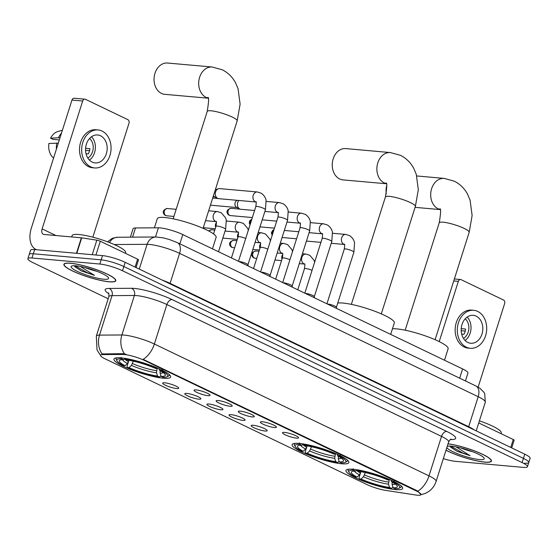 <?xml version="1.0" encoding="UTF-8"?>
<svg xmlns="http://www.w3.org/2000/svg" width="558" height="558" viewBox="0 0 558 558"><rect width="100%" height="100%" fill="white"/><g stroke="black" fill="none" stroke-linecap="round" stroke-linejoin="round"><path stroke-width="0.84" d="M299.332 443.443A29.734 5.266 -162.4 0 0 292.148 444.607A29.734 5.266 -162.4 0 0 309.62 455.363A29.734 5.266 -162.4 0 0 341.649 463.761A29.734 5.266 -162.4 0 0 348.834 462.589A29.734 5.266 -162.4 0 0 331.361 451.834A29.734 5.266 -162.4 0 0 299.332 443.443M353.144 469.278A29.734 5.266 -162.4 0 0 345.96 470.443A29.734 5.266 -162.4 0 0 363.432 481.198A29.734 5.266 -162.4 0 0 395.462 489.596A29.734 5.266 -162.4 0 0 402.646 488.424A29.734 5.266 -162.4 0 0 385.173 477.669A29.734 5.266 -162.4 0 0 353.144 469.278M121.135 357.887A29.734 5.266 -162.4 0 0 113.951 359.052A29.734 5.266 -162.4 0 0 131.423 369.808A29.734 5.266 -162.4 0 0 163.452 378.205A29.734 5.266 -162.4 0 0 170.636 377.034A29.734 5.266 -162.4 0 0 153.164 366.278A29.734 5.266 -162.4 0 0 121.135 357.887M176.705 388.549A8.419 1.493 17.6 0 1 167.24 386.017A8.419 1.493 17.6 0 1 162.79 382.99A8.419 1.493 17.6 0 1 164.729 382.795A8.419 1.493 17.6 0 1 173.385 385.02A8.419 1.493 17.6 0 1 178.741 388.047A8.419 1.493 17.6 0 1 176.705 388.549M198.822 399.165A8.419 1.493 17.6 0 1 189.357 396.633A8.419 1.493 17.6 0 1 184.907 393.606A8.419 1.493 17.6 0 1 186.846 393.411A8.419 1.493 17.6 0 1 195.502 395.636A8.419 1.493 17.6 0 1 200.852 398.663A8.419 1.493 17.6 0 1 198.822 399.165M220.933 409.781A8.419 1.493 17.6 0 1 211.475 407.249A8.419 1.493 17.6 0 1 207.018 404.222A8.419 1.493 17.6 0 1 208.957 404.034A8.419 1.493 17.6 0 1 217.62 406.252A8.419 1.493 17.6 0 1 222.97 409.286A8.419 1.493 17.6 0 1 220.933 409.781M243.051 420.397A8.419 1.493 17.6 0 1 233.586 417.865A8.419 1.493 17.6 0 1 229.136 414.838A8.419 1.493 17.6 0 1 231.075 414.65A8.419 1.493 17.6 0 1 239.731 416.868A8.419 1.493 17.6 0 1 245.088 419.902A8.419 1.493 17.6 0 1 243.051 420.397M265.162 431.02A8.419 1.493 17.6 0 1 255.704 428.488A8.419 1.493 17.6 0 1 251.253 425.461A8.419 1.493 17.6 0 1 253.192 425.266A8.419 1.493 17.6 0 1 261.848 427.491A8.419 1.493 17.6 0 1 267.198 430.518A8.419 1.493 17.6 0 1 265.162 431.02M208.043 395.664A8.419 1.493 17.6 0 1 198.585 393.132A8.419 1.493 17.6 0 1 194.128 390.105A8.419 1.493 17.6 0 1 196.067 389.909A8.419 1.493 17.6 0 1 204.73 392.135A8.419 1.493 17.6 0 1 210.08 395.162A8.419 1.493 17.6 0 1 208.043 395.664M230.161 406.28A8.419 1.493 17.6 0 1 220.703 403.748A8.419 1.493 17.6 0 1 216.246 400.721A8.419 1.493 17.6 0 1 218.185 400.532A8.419 1.493 17.6 0 1 226.841 402.75A8.419 1.493 17.6 0 1 232.198 405.785A8.419 1.493 17.6 0 1 230.161 406.28M252.279 416.896A8.419 1.493 17.6 0 1 242.814 414.364A8.419 1.493 17.6 0 1 238.364 411.344A8.419 1.493 17.6 0 1 240.303 411.148A8.419 1.493 17.6 0 1 248.959 413.366A8.419 1.493 17.6 0 1 254.309 416.401A8.419 1.493 17.6 0 1 252.279 416.896M274.39 427.519A8.419 1.493 17.6 0 1 264.931 424.987A8.419 1.493 17.6 0 1 260.474 421.96A8.419 1.493 17.6 0 1 262.413 421.764A8.419 1.493 17.6 0 1 271.076 423.989A8.419 1.493 17.6 0 1 276.426 427.016A8.419 1.493 17.6 0 1 274.39 427.519M296.507 438.135A8.419 1.493 17.6 0 1 287.042 435.603A8.419 1.493 17.6 0 1 282.592 432.576A8.419 1.493 17.6 0 1 284.531 432.387A8.419 1.493 17.6 0 1 293.187 434.605A8.419 1.493 17.6 0 1 298.544 437.632A8.419 1.493 17.6 0 1 296.507 438.135M130.412 237.157L133.09 228.696A16.831 2.978 17.6 0 1 135.482 227.957L158.416 227.804A16.831 2.978 17.6 0 1 160.097 227.88A16.831 2.978 17.6 0 1 182.787 234.583L462.61 368.929A16.831 2.978 17.6 0 1 467.939 373.065L465.442 380.94M122.781 354.449A15.15 2.685 17.6 0 1 124.294 354.518A15.15 2.685 17.6 0 1 144.71 360.552L416.163 490.88A15.15 2.685 17.6 0 1 420.962 494.597A15.15 2.685 17.6 0 1 415.459 494.967L385.536 490.37A15.15 2.685 17.6 0 1 366.955 484.567L105.357 358.968A15.15 2.685 17.6 0 1 100.559 355.251A15.15 2.685 17.6 0 1 102.714 354.581L122.781 354.449L123.025 353.681L125.975 354.274M70.482 263.216A27.209 4.82 -162.4 0 0 63.905 264.283A27.209 4.82 -162.4 0 0 79.899 274.131A27.209 4.82 -162.4 0 0 109.208 281.811A27.209 4.82 -162.4 0 0 115.778 280.737A27.209 4.82 -162.4 0 0 99.791 270.895A27.209 4.82 -162.4 0 0 70.482 263.216M445.995 450.229A27.209 4.82 -162.4 0 0 484.846 462.157A27.209 4.82 -162.4 0 0 491.424 461.089A27.209 4.82 -162.4 0 0 476.671 451.736A27.209 4.82 -162.4 0 0 448.039 443.777M100.538 355.376L97.022 349.915L96.325 336.104A22.439 3.976 17.6 0 1 99.505 335.121L121.874 334.967A22.439 3.976 17.6 0 1 124.113 335.072A22.439 3.976 17.6 0 1 154.364 344.007A19.635 12.06 115.6 0 1 143.141 359.352L416.331 490.356L417.789 491.207L420.969 494.562M443.324 458.648A16.831 2.978 -162.4 0 0 455.509 461.34L523.362 467.388A16.831 2.978 -162.4 0 0 527.429 466.725L528.768 462.512A16.831 2.978 -162.4 0 0 523.432 458.383L123.841 266.529A16.831 2.978 -162.4 0 0 101.151 259.826L33.306 253.778A16.831 2.978 -162.4 0 0 29.232 254.441A16.831 2.978 -162.4 0 1 33.306 253.778L101.151 259.826A16.831 2.978 -162.4 0 1 123.841 266.529L523.432 458.383A16.831 2.978 -162.4 0 1 528.768 462.512A16.831 2.978 -162.4 0 1 524.694 463.175M417.789 491.207A19.635 12.06 -64.4 0 0 429.004 475.869L154.364 344.007L166.884 304.535A22.439 3.976 -162.4 0 0 136.633 295.594A22.439 3.976 -162.4 0 0 134.394 295.489L112.032 295.642L99.505 335.121A19.635 16.97 89.6 0 0 102.044 353.946L123.025 353.681M527.429 466.725A16.831 2.978 -162.4 0 0 522.1 462.589L122.509 270.742A16.831 2.978 -162.4 0 0 99.819 264.039L31.966 257.991A16.831 2.978 -162.4 0 0 27.9 258.647A16.831 2.978 -162.4 0 0 33.229 262.783L108.168 298.76M528.768 462.512L530.1 458.306A16.831 2.978 -162.4 0 0 524.771 454.17L125.18 262.323A16.831 2.978 -162.4 0 0 102.491 255.613L34.638 249.566A16.831 2.978 -162.4 0 0 30.571 250.228L27.9 258.647M109.005 281.713A26.93 4.771 -162.4 0 0 115.513 280.653A26.93 4.771 -162.4 0 0 99.687 270.916A26.93 4.771 -162.4 0 0 70.685 263.313A26.93 4.771 -162.4 0 0 64.177 264.366A26.93 4.771 -162.4 0 0 79.996 274.111A26.93 4.771 -162.4 0 0 109.005 281.713M125.369 253.29L125.599 252.572A28.053 4.966 -162.4 0 0 109.117 242.423A28.053 4.966 -162.4 0 0 78.901 234.506A28.053 4.966 -162.4 0 0 72.122 235.609L71.696 236.948M84.893 267.484A14.027 2.483 -162.4 0 0 96.339 271.153L91.526 269.402M74.235 265.713L74.981 266.815L81.37 270.93L94.442 275.338L80.338 266.459M96.339 271.153L97.141 271.39M75.874 265.803A19.635 3.481 -162.4 0 0 71.619 266.075A19.635 3.481 -162.4 0 0 81.133 273.071A19.635 3.481 -162.4 0 0 103.816 279.223A19.635 3.481 -162.4 0 0 108.447 277.758A19.635 3.481 -162.4 0 0 95.432 270.749A19.635 3.481 -162.4 0 0 75.874 265.803M94.442 275.338L87.02 272.569L75.023 265.741M81.37 270.93L74.821 266.64M135.106 267.087L137.617 259.17L100.287 241.251L95.92 255.027M36.689 249.754A22.439 13.783 115.6 0 1 35.977 249.447A22.439 13.783 115.6 0 1 31.401 227.943L71.975 100.049A2.804 2.155 -84.9 0 1 74.221 98.215L84.935 99.171A2.804 2.155 95.1 0 0 82.689 101.005L42.115 228.899A5.608 3.446 -64.4 0 0 43.259 234.276A5.608 3.446 -64.4 0 0 44.019 234.479L81.356 237.806A2.804 0.495 17.6 0 1 81.698 237.847L96.848 240.177A2.804 0.495 17.6 0 1 100.287 241.251M92.844 237.178L128.996 123.234A2.804 2.155 95.1 0 0 127.831 119.649L85.513 99.331A2.804 2.155 95.1 0 0 84.935 99.171M137.617 259.17A2.804 0.495 17.6 0 1 138.503 259.861L136.061 267.547M100.538 135.782A14.027 10.79 95.1 0 0 97.608 134.973A14.027 10.79 95.1 0 0 85.897 146.043A14.027 10.79 95.1 0 0 92.189 162.099A14.027 10.79 95.1 0 0 95.118 162.915A14.027 10.79 95.1 0 0 106.829 151.846A14.027 10.79 95.1 0 0 100.538 135.782M62.391 130.244L58.039 131.472A14.585 11.223 95.1 0 0 50.583 138.175L53.038 139.354L59.329 139.912M98.055 129.944L95.913 129.749A19.077 14.675 95.1 0 0 79.982 144.801A19.077 14.675 95.1 0 0 88.541 166.647A19.077 14.675 95.1 0 0 92.523 167.749L94.672 167.944A19.077 14.675 95.1 0 0 110.596 152.892A19.077 14.675 95.1 0 0 102.037 131.046A19.077 14.675 95.1 0 0 98.055 129.944A19.077 14.675 95.1 0 0 82.131 144.996A19.077 14.675 95.1 0 0 90.682 166.835A19.077 14.675 95.1 0 0 94.672 167.944M53.568 158.074A14.585 11.223 95.1 0 1 48.916 143.441L58.297 143.162M56.79 143.029A18.512 14.243 95.1 0 0 56.421 149.07M85.562 150.367L89.552 150.723M61.52 133.013A18.512 14.243 95.1 0 0 58.464 137.77L50.583 138.175M59.964 137.903L58.464 137.77M87.829 158.06A11.223 8.628 95.1 0 0 93.172 148.658A11.223 8.628 95.1 0 0 89.58 138.461M86.037 153.75L88.262 153.952A11.223 8.628 -84.9 0 0 89.929 148.686L85.59 148.302M89.426 160.097A14.027 10.79 95.1 0 0 91.512 136.738M446.016 450.16A26.93 4.771 -162.4 0 0 484.644 462.059A26.93 4.771 -162.4 0 0 491.152 461.006A26.93 4.771 -162.4 0 0 476.434 451.701A26.93 4.771 -162.4 0 0 448.018 443.847M501.007 433.643L501.237 432.924A28.053 4.966 -162.4 0 0 479.406 420.83M460.538 447.837A14.027 2.483 -162.4 0 0 471.977 451.506L467.165 449.748M449.881 446.065L450.62 447.16L457.009 451.283L470.08 455.684L455.977 446.812M471.977 451.506L472.779 451.743M446.846 447.544A19.635 3.481 -162.4 0 0 459.75 454.575A19.635 3.481 -162.4 0 0 479.455 459.569A19.635 3.481 -162.4 0 0 484.086 458.104A19.635 3.481 -162.4 0 0 471.071 451.094A19.635 3.481 -162.4 0 0 451.513 446.156A19.635 3.481 -162.4 0 0 447.265 446.428A19.635 3.481 -162.4 0 0 447.188 446.463M470.08 455.684L462.659 452.922L450.662 446.093M457.009 451.283L450.459 446.986M208.05 98.089A15.708 12.081 -84.9 0 1 206.111 97.399A15.708 12.081 -84.9 0 1 199.066 79.41A15.708 12.081 -84.9 0 1 212.186 67.016L167.546 63.033A15.708 12.081 95.1 0 0 154.427 75.428A15.708 12.081 95.1 0 0 161.478 93.416A15.708 12.081 95.1 0 0 164.756 94.33L208.085 98.187M160.816 375.429L160.537 376.294L159.4 376.957A26.707 4.729 -162.4 0 1 127.384 367.499L129.037 367.645A24.127 4.269 -162.4 0 0 157.558 376.071L156.491 372.807L157.147 368.587M133.313 361.172L131.423 365.399L129.037 367.645M125.048 365.727L123.395 365.581A26.707 4.729 -162.4 0 1 116.992 360.914A26.707 4.729 -162.4 0 1 121.609 358.815L123.457 359.701A24.127 4.269 -162.4 0 0 119.907 360.133A24.127 4.269 -162.4 0 0 125.048 365.727L127.433 363.488L128.982 360.315M212.479 248.84L216.113 237.373A30.857 5.461 -162.4 0 0 197.985 226.213A30.857 5.461 -162.4 0 0 164.749 217.501A30.857 5.461 -162.4 0 0 157.293 218.715L154.399 227.831M160.153 370.693L160.062 373.128L161.129 376.392L162.971 377.278A26.707 4.729 -162.4 0 0 167.072 376.796L168.446 376.113A27.83 4.924 -162.4 0 0 169.151 375.408A27.83 4.924 -162.4 0 0 168.893 374.272M127.384 367.499L127.001 366.383L128.284 362.323M116.964 357.797A27.83 4.924 -162.4 0 0 116.099 358.578A27.83 4.924 -162.4 0 0 116.266 359.561L116.992 360.914M167.072 376.796A26.707 4.729 -162.4 0 0 161.192 370.512L162.245 369.522M121.609 358.815L121.142 357.378M161.129 376.392A24.127 4.269 -162.4 0 0 165.147 374.488A24.127 4.269 -162.4 0 0 159.539 370.366L161.192 370.512M157.558 376.071L159.4 376.957M159.539 370.366L158.96 368.685M125.062 358.759L123.457 359.701M124.929 358.362L125.18 359.129A26.707 4.729 -162.4 0 1 157.203 368.594L157.691 368.127M157.203 368.594L155.549 368.447A24.127 4.269 -162.4 0 0 127.029 360.022L125.18 359.129M386.248 183.645A15.708 12.081 -84.9 0 1 384.316 182.954A15.708 12.081 -84.9 0 1 377.264 164.966A15.708 12.081 -84.9 0 1 390.384 152.571L345.744 148.588A15.708 12.081 95.1 0 0 332.631 160.983A15.708 12.081 95.1 0 0 339.676 178.972A15.708 12.081 95.1 0 0 342.954 179.885L386.289 183.749M339.013 460.985L338.741 461.85L337.604 462.512A26.707 4.729 -162.4 0 1 305.582 453.054L307.235 453.201A24.127 4.269 -162.4 0 0 335.756 461.626L334.688 458.362L335.344 454.142M311.51 446.728L309.627 450.962L307.235 453.201M303.245 451.283L301.592 451.136A26.707 4.729 -162.4 0 1 295.196 446.47A26.707 4.729 -162.4 0 1 299.806 444.37L301.655 445.256A24.127 4.269 -162.4 0 0 298.105 445.696A24.127 4.269 -162.4 0 0 303.245 451.283L305.631 449.044L307.179 445.87M390.677 334.395L394.318 322.929A30.857 5.461 -162.4 0 0 376.183 311.769A30.857 5.461 -162.4 0 0 342.947 303.057A30.857 5.461 -162.4 0 0 337.75 303.064M338.35 456.249L338.26 458.683L339.327 461.947L341.175 462.833A26.707 4.729 -162.4 0 0 345.276 462.352L346.651 461.668A27.83 4.924 -162.4 0 0 347.348 460.964A27.83 4.924 -162.4 0 0 347.097 459.827M305.582 453.054L305.198 451.938L306.488 447.879M295.168 443.352A27.83 4.924 -162.4 0 0 294.303 444.133A27.83 4.924 -162.4 0 0 294.464 445.117L295.196 446.47M345.276 462.352A26.707 4.729 -162.4 0 0 339.39 456.067L340.443 455.077M299.806 444.37L299.339 442.933M339.327 461.947A24.127 4.269 -162.4 0 0 343.344 460.043A24.127 4.269 -162.4 0 0 337.736 455.921L339.39 456.067M335.756 461.626L337.604 462.512M337.736 455.921L337.158 454.24M303.259 444.314L301.655 445.256M303.134 443.917L303.378 444.684A26.707 4.729 -162.4 0 1 335.4 454.149L335.895 453.682M335.4 454.149L333.747 454.003A24.127 4.269 -162.4 0 0 305.226 445.577L303.378 444.684M392.825 486.82L392.553 487.685L391.416 488.348A26.707 4.729 -162.4 0 1 359.394 478.89L361.047 479.036A24.127 4.269 -162.4 0 0 389.568 487.462L388.501 484.198L389.156 479.978M365.323 472.563L363.439 476.797L361.047 479.036M357.057 477.118L355.404 476.971A26.707 4.729 -162.4 0 1 349.008 472.305A26.707 4.729 -162.4 0 1 353.619 470.206L355.467 471.091A24.127 4.269 -162.4 0 0 351.917 471.531A24.127 4.269 -162.4 0 0 357.057 477.118L359.443 474.879L360.991 471.705M444.489 360.231L448.123 348.764A30.857 5.461 -162.4 0 0 429.995 337.604A30.857 5.461 -162.4 0 0 396.759 328.892A30.857 5.461 -162.4 0 0 392.455 328.801M392.162 482.084L392.072 484.518L393.139 487.783L394.987 488.668A26.707 4.729 -162.4 0 0 399.082 488.187L400.463 487.504A27.83 4.924 -162.4 0 0 401.16 486.799A27.83 4.924 -162.4 0 0 400.909 485.662M359.394 478.89L359.01 477.774L360.294 473.714M348.973 469.187A27.83 4.924 -162.4 0 0 348.115 469.969A27.83 4.924 -162.4 0 0 348.276 470.952L349.008 472.305M399.082 488.187A26.707 4.729 -162.4 0 0 393.202 481.903L394.255 480.912M353.619 470.206L353.151 468.769M393.139 487.783A24.127 4.269 -162.4 0 0 397.156 485.879A24.127 4.269 -162.4 0 0 391.549 481.756L393.202 481.903M389.568 487.462L391.416 488.348M391.549 481.756L390.97 480.075M357.071 470.15L355.467 471.091M356.939 469.752L357.19 470.52A26.707 4.729 -162.4 0 1 389.212 479.985L389.707 479.524M389.212 479.985L387.559 479.838A24.127 4.269 -162.4 0 0 359.038 471.412L357.19 470.52M386.729 185.57A15.708 12.081 95.1 0 0 386.269 193.786M238.984 261.562A5.05 0.893 17.6 0 1 239.535 261.59A5.05 0.893 17.6 0 1 244.774 262.937A5.05 0.893 17.6 0 1 247.947 264.757A5.05 0.893 17.6 0 1 247.94 264.841M256.052 201.996L218.736 198.669A5.05 3.885 -84.9 0 1 217.683 198.376A5.05 3.885 -84.9 0 1 217.592 198.327A5.05 3.885 -84.9 0 1 215.59 191.91A5.05 3.885 -84.9 0 1 218.45 188.737A5.05 3.885 -84.9 0 1 219.636 188.611L257.273 191.966L261.179 193.201C265.469 196.137 265.964 199.813 266.082 200.357L265.441 209.682A5.05 0.893 17.6 0 0 264.06 208.553A5.05 0.893 17.6 0 0 257.036 206.432A5.05 0.893 17.6 0 0 255.815 206.627C256.317 202.861 256.366 201.257 255.962 201.815L256.101 201.926M214.53 196.744A3.648 2.804 -84.9 0 1 214.46 196.709A3.648 2.804 -84.9 0 1 213.428 195.746M261.102 272.185A5.05 0.893 17.6 0 1 261.653 272.206A5.05 0.893 17.6 0 1 266.891 273.553A5.05 0.893 17.6 0 1 270.065 275.373A5.05 0.893 17.6 0 1 270.058 275.457M254.581 210.506L240.854 209.285A5.05 3.885 -84.9 0 1 239.794 208.992A5.05 3.885 -84.9 0 1 239.71 208.95A5.05 3.885 -84.9 0 1 237.708 202.533A5.05 3.885 -84.9 0 1 238.873 200.461M236.641 207.36A3.648 2.804 -84.9 0 1 236.578 207.325A3.648 2.804 -84.9 0 1 235.134 202.694A3.648 2.804 -84.9 0 1 237.199 200.399L237.415 200.329M283.213 282.801A5.05 0.893 17.6 0 1 283.764 282.822A5.05 0.893 17.6 0 1 289.002 284.168A5.05 0.893 17.6 0 1 292.176 285.996A5.05 0.893 17.6 0 1 292.176 286.073M276.698 221.128L262.964 219.901A5.05 3.885 -84.9 0 1 262.246 219.747L262.274 219.754M305.331 293.417A5.05 0.893 17.6 0 1 305.882 293.445A5.05 0.893 17.6 0 1 311.12 294.791A5.05 0.893 17.6 0 1 314.293 296.612A5.05 0.893 17.6 0 1 314.287 296.696M298.816 231.744L285.082 230.524A5.05 3.885 -84.9 0 1 284.364 230.363M327.448 304.04A5.05 0.893 17.6 0 1 327.999 304.061A5.05 0.893 17.6 0 1 333.231 305.407A5.05 0.893 17.6 0 1 336.411 307.228A5.05 0.893 17.6 0 1 336.404 307.312M320.927 242.36L307.2 241.14A5.05 3.885 -84.9 0 1 306.475 240.986M215.695 227.19A3.648 2.804 -84.9 0 1 215.597 224.121A3.648 2.804 -84.9 0 1 216.462 222.6M237.806 237.806A3.648 2.804 -84.9 0 1 237.708 234.737A3.648 2.804 -84.9 0 1 238.58 233.216M259.923 248.429A3.648 2.804 -84.9 0 1 259.826 245.353A3.648 2.804 -84.9 0 1 260.691 243.832M282.041 259.045A3.648 2.804 -84.9 0 1 281.943 255.976A3.648 2.804 -84.9 0 1 282.808 254.455M510.744 447.432L513.255 439.523L478.729 422.95M478.129 387.126L504.634 303.587A2.804 2.155 95.1 0 0 503.469 299.995L461.159 279.684A2.804 2.155 95.1 0 0 460.573 279.516A2.804 2.155 95.1 0 0 458.327 281.351L439.216 341.608M513.255 439.523A2.804 0.495 17.6 0 1 514.141 440.213L511.707 447.893M476.176 316.135A14.027 10.79 95.1 0 0 473.247 315.319A14.027 10.79 95.1 0 0 461.536 326.388A14.027 10.79 95.1 0 0 467.827 342.452A14.027 10.79 95.1 0 0 470.757 343.261A14.027 10.79 95.1 0 0 482.468 332.198A14.027 10.79 95.1 0 0 476.176 316.135M473.693 310.29L471.552 310.102A19.077 14.675 95.1 0 0 455.628 325.154A19.077 14.675 95.1 0 0 464.179 346.999A19.077 14.675 95.1 0 0 468.169 348.101L470.31 348.29A19.077 14.675 95.1 0 0 486.234 333.238A19.077 14.675 95.1 0 0 477.676 311.399A19.077 14.675 95.1 0 0 473.693 310.29A19.077 14.675 95.1 0 0 457.769 325.342A19.077 14.675 95.1 0 0 466.328 347.188A19.077 14.675 95.1 0 0 470.31 348.29M461.201 330.713L465.191 331.068M463.475 338.413A11.223 8.628 95.1 0 0 468.811 329.011A11.223 8.628 95.1 0 0 465.219 318.806M461.682 334.103L463.9 334.298A11.223 8.628 -84.9 0 0 465.567 329.039L461.229 328.648M465.065 340.45A14.027 10.79 95.1 0 0 467.151 317.084M155.508 236.983L158.416 227.804M102.714 354.581L102.951 353.821M416.163 490.88L416.331 490.356M144.71 360.552L144.878 360.036M179.857 243.825L182.787 234.583M132.567 237.143L135.482 227.957M459.673 378.171L462.61 368.929M446.77 431.453A5.608 3.446 -64.4 0 0 441.531 436.398L166.884 304.535A5.608 3.446 -64.4 0 1 172.122 299.59L446.77 431.453A28.053 4.966 17.6 0 1 450.355 439.544M448.632 441.908A22.439 3.976 -162.4 0 0 441.531 436.398L429.004 475.869A22.439 3.976 17.6 0 1 436.112 481.38L448.632 441.908C449.95 439.788 450.794 438.86 451.164 439.139M124.476 353.884A19.635 16.97 89.6 0 1 121.874 334.967L134.394 295.489A5.608 4.848 -90.4 0 0 131.514 288.284A28.053 4.966 17.6 0 1 172.122 299.59M108.803 293.71A28.053 4.966 17.6 0 1 109.145 288.437L131.514 288.284M522.1 462.589L524.771 454.17M122.509 270.742L125.18 262.323M99.819 264.039L102.491 255.613M31.966 257.991L34.638 249.566M109.145 288.437A5.608 4.848 -90.4 0 1 112.032 295.642A22.439 3.976 -162.4 0 0 108.845 296.633C108.998 294.136 108.838 292.894 108.371 292.908M169.967 283.82A2.804 1.723 115.6 0 1 170.085 283.359L468.678 426.724L478.199 396.717A11.223 6.891 -64.4 0 0 475.911 385.969L479.887 388.228L483.939 392.309L484.714 393.704L485.3 402.234A22.439 3.976 -162.4 0 0 478.199 396.717L179.599 253.36A22.439 3.976 -162.4 0 0 149.349 244.418A22.439 3.976 -162.4 0 0 147.11 244.313L139.256 269.082M162.036 280.011A22.439 3.976 17.6 0 1 170.085 283.359L179.599 253.36A11.223 6.891 -64.4 0 0 177.311 242.611L475.911 385.969M107.513 241.816L112.395 238.217L117.717 237.248L156.135 236.983A11.223 9.695 89.6 0 0 147.11 244.313L114.237 244.544M468.56 427.184A2.804 1.723 115.6 0 1 468.678 426.724A22.439 3.976 17.6 0 1 474.077 429.827M117.717 237.248A11.223 9.695 89.6 0 0 109.521 242.584M55.953 235.546L42.115 228.899M76.446 253.297L81.356 237.806M82.689 101.005L71.975 100.049M81.698 237.847L76.788 253.325M92.237 254.699L96.848 240.177M207.75 97.483C209.02 96.771 208.845 101.41 207.227 111.398A15.708 2.783 17.6 0 1 211.022 110.784A15.708 2.783 17.6 0 1 232.198 117.041A15.708 2.783 17.6 0 1 237.171 120.898L203.098 228.313M132.546 363.586A20.758 3.676 -162.4 0 0 156.491 370.665M124.601 359.031A20.758 3.676 -162.4 0 0 128.549 361.675M160.062 373.128A21.581 3.822 -162.4 0 0 163.264 372.618M131.423 365.399A21.581 3.822 -162.4 0 0 156.491 372.807M122.516 359.694A21.581 3.822 -162.4 0 0 127.433 363.488M160.062 370.979A20.758 3.676 -162.4 0 0 160.676 370.979M385.955 183.038C387.217 182.326 387.043 186.965 385.425 196.953A15.708 2.783 17.6 0 1 389.219 196.339A15.708 2.783 17.6 0 1 410.395 202.596A15.708 2.783 17.6 0 1 415.368 206.453L381.295 313.868M310.743 449.141A20.758 3.676 -162.4 0 0 334.688 456.221M302.799 444.587A20.758 3.676 -162.4 0 0 306.754 447.23M338.26 458.683A21.581 3.822 -162.4 0 0 341.468 458.174M309.627 450.962A21.581 3.822 -162.4 0 0 334.688 458.362M300.713 445.249A21.581 3.822 -162.4 0 0 305.631 449.044M338.26 456.542A20.758 3.676 -162.4 0 0 338.88 456.542M439.76 208.873C441.029 208.162 440.855 212.8 439.237 222.788A15.708 2.783 17.6 0 1 443.031 222.175A15.708 2.783 17.6 0 1 464.207 228.431A15.708 2.783 17.6 0 1 469.18 232.288L435.107 339.703M440.06 209.48A15.708 12.081 -84.9 0 1 438.128 208.79A15.708 12.081 -84.9 0 1 431.076 190.801A15.708 12.081 -84.9 0 1 444.196 178.407L416.756 175.958M364.555 474.977A20.758 3.676 -162.4 0 0 388.501 482.056M356.611 470.422A20.758 3.676 -162.4 0 0 360.566 473.065M392.072 484.518A21.581 3.822 -162.4 0 0 395.273 484.009M363.439 476.797A21.581 3.822 -162.4 0 0 388.501 484.198M354.525 471.085A21.581 3.822 -162.4 0 0 359.443 474.879M392.072 482.377A20.758 3.676 -162.4 0 0 392.692 482.377M256.045 201.975A5.05 3.885 -84.9 0 1 255.32 201.731A5.05 3.885 -84.9 0 1 255.097 201.612A5.05 3.885 -84.9 0 1 253.088 195.795A5.05 3.885 -84.9 0 1 257.273 191.966M260.579 271.934L277.926 217.243A5.05 0.893 17.6 0 1 279.146 217.048A5.05 0.893 17.6 0 1 286.177 219.168A5.05 0.893 17.6 0 1 287.551 220.298L270.072 275.422M264.883 211.426L278.17 212.612A5.05 3.885 -84.9 0 1 277.438 212.347A5.05 3.885 -84.9 0 1 277.214 212.228A5.05 3.885 -84.9 0 1 275.206 206.411A5.05 3.885 -84.9 0 1 279.384 202.582L283.297 203.816C287.586 206.76 288.081 210.436 288.193 210.973L287.551 220.298M229.687 215.388A3.648 2.804 -84.9 0 1 228.055 211.21A3.648 2.804 -84.9 0 1 231.096 208.329C224.051 210.254 227.95 214.83 229.199 215.255A3.648 2.239 -64.4 0 0 229.687 215.388A3.648 2.804 -84.9 0 0 230.454 215.597L252.349 217.55M282.697 282.55L300.044 227.866A5.05 0.893 17.6 0 1 301.264 227.664A5.05 0.893 17.6 0 1 308.288 229.784A5.05 0.893 17.6 0 1 309.669 230.914L292.183 286.038M300.274 223.207A5.05 3.885 -84.9 0 1 299.548 222.963A5.05 3.885 -84.9 0 1 299.332 222.844A5.05 3.885 -84.9 0 1 297.316 217.027A5.05 3.885 -84.9 0 1 301.501 213.198L305.407 214.432C309.704 217.376 310.192 221.052 310.311 221.596L309.669 230.914M250.277 224.086A3.648 2.804 -84.9 0 1 251.791 219.301M304.814 293.173L322.161 238.482A5.05 0.893 17.6 0 1 323.382 238.287A5.05 0.893 17.6 0 1 330.406 240.4A5.05 0.893 17.6 0 1 331.787 241.537L314.3 296.654M309.118 232.665L322.398 233.844A5.05 3.885 -84.9 0 1 321.666 233.586A5.05 3.885 -84.9 0 1 321.443 233.467A5.05 3.885 -84.9 0 1 319.434 227.643A5.05 3.885 -84.9 0 1 323.619 223.814L327.525 225.048C331.815 227.992 332.31 231.668 332.429 232.212L331.787 241.537M272.395 234.702A3.648 2.804 -84.9 0 1 273.908 229.917M326.925 303.789L344.272 249.098A5.05 0.893 17.6 0 1 345.493 248.903A5.05 0.893 17.6 0 1 352.523 251.023A5.05 0.893 17.6 0 1 353.898 252.153L336.418 307.27M344.509 244.446A5.05 3.885 -84.9 0 1 343.784 244.202A5.05 3.885 -84.9 0 1 343.561 244.083A5.05 3.885 -84.9 0 1 341.552 238.266A5.05 3.885 -84.9 0 1 345.73 234.437L349.643 235.671C353.932 238.608 354.428 242.284 354.539 242.828L353.898 252.153M165.921 215.576A3.648 2.804 -84.9 0 1 164.282 211.405A3.648 2.804 -84.9 0 1 167.33 208.525C160.286 210.443 164.185 215.025 165.426 215.444A3.648 2.239 -64.4 0 0 165.921 215.576A3.648 2.804 -84.9 0 0 166.682 215.793L173.908 216.434M216.274 221.547L216.134 221.435C216.546 220.954 216.497 222.558 215.988 226.248A5.05 0.893 17.6 0 1 217.208 226.053A5.05 0.893 17.6 0 1 224.239 228.166A5.05 0.893 17.6 0 1 225.613 229.303L226.276 220.068L225.613 217.871L221.359 212.821L217.446 211.587L208.65 210.798M216.225 221.596A5.05 3.885 -84.9 0 1 215.5 221.352A5.05 3.885 -84.9 0 1 215.276 221.233A5.05 3.885 -84.9 0 1 213.268 215.416A5.05 3.885 -84.9 0 1 217.446 211.587M238.392 232.163L238.252 232.058C238.664 231.57 238.615 233.174 238.106 236.864A5.05 0.893 17.6 0 1 239.326 236.669A5.05 0.893 17.6 0 1 245.708 238.482M238.336 232.212A5.05 3.885 -84.9 0 1 237.61 231.968A5.05 3.885 -84.9 0 1 237.387 231.849A5.05 3.885 -84.9 0 1 235.378 226.032A5.05 3.885 -84.9 0 1 239.563 222.203L243.469 223.437L247.724 228.487L248.303 230.301M209.083 231.179A3.648 2.804 -84.9 0 1 211.559 229.763L208.566 230.907M260.509 242.779L260.363 242.674C260.781 242.193 260.732 243.797 260.223 247.487A5.05 0.893 17.6 0 1 261.444 247.285A5.05 0.893 17.6 0 1 267.826 249.105M255.069 242.367L260.46 242.849A5.05 3.885 -84.9 0 1 259.728 242.584A5.05 3.885 -84.9 0 1 259.505 242.465A5.05 3.885 -84.9 0 1 257.496 236.648A5.05 3.885 -84.9 0 1 261.681 232.819L265.587 234.053L269.842 239.11L270.421 240.916M232.268 247.431A3.648 2.804 -84.9 0 1 230.628 243.253A3.648 2.804 -84.9 0 1 233.676 240.379C226.632 242.298 230.531 246.88 231.772 247.299A3.648 2.239 -64.4 0 0 232.268 247.431A3.648 2.804 -84.9 0 0 233.028 247.64L234.639 247.787M282.62 253.402L282.481 253.29C282.892 252.809 282.843 254.413 282.334 258.103A5.05 0.893 17.6 0 1 283.555 257.901A5.05 0.893 17.6 0 1 289.937 259.721M282.571 253.451A5.05 3.885 -84.9 0 1 281.846 253.206A5.05 3.885 -84.9 0 1 281.623 253.088A5.05 3.885 -84.9 0 1 279.614 247.264A5.05 3.885 -84.9 0 1 283.792 243.434L287.705 244.669L291.96 249.726L292.531 251.539M254.378 258.047A3.648 2.804 -84.9 0 1 252.746 253.876A3.648 2.804 -84.9 0 1 255.787 250.995C248.742 252.914 252.641 257.496 253.89 257.915A3.648 2.239 -64.4 0 0 254.378 258.047A3.648 2.804 -84.9 0 0 255.145 258.263L256.757 258.403M304.738 264.018L304.598 263.906C305.01 263.425 304.961 265.029 304.452 268.719A5.05 0.893 17.6 0 1 305.672 268.524A5.05 0.893 17.6 0 1 312.055 270.337M304.682 264.067A5.05 3.885 -84.9 0 1 303.957 263.822A5.05 3.885 -84.9 0 1 303.733 263.704A5.05 3.885 -84.9 0 1 301.725 257.887A5.05 3.885 -84.9 0 1 305.91 254.057L309.816 255.292L314.07 260.342L314.649 262.155M458.327 281.351L453.745 280.946M420.376 494.932L425.831 493.216L428.962 491.34C432.394 488.78 434.78 485.46 436.112 481.38M96.325 336.104L108.845 296.633M156.135 236.983L163.299 237.875L169.29 239.494L177.311 242.611M485.3 402.234L476.218 430.86M115.722 279.997L115.513 280.653M64.386 263.711L64.177 264.366M36.584 249.74L35.977 249.447M491.361 460.35L491.152 461.006M237.171 120.898L240.107 104.151L238.078 88.813L235.602 82.912C232.484 77.032 227.999 72.638 222.14 69.729L212.186 67.016M169.381 374.69L169.151 375.408M116.329 357.859L116.099 358.578M173.154 218.813L207.227 111.398M415.368 206.453L418.312 189.706L416.282 174.368L413.799 168.467C410.681 162.587 406.196 158.193 400.337 155.291L390.384 152.571M347.578 460.245L347.348 460.964M294.526 443.415L294.303 444.133M351.352 304.368L385.425 196.953M469.18 232.288L472.124 215.541L470.087 200.203L467.611 194.303C464.493 188.423 460.008 184.028 454.149 181.127L444.196 178.407M440.102 209.585L415.089 207.353M401.39 486.081L401.16 486.799M348.338 469.25L348.115 469.969M405.164 330.203L439.237 222.788M247.947 264.757L248.15 265.964M247.954 264.799L265.441 209.682M214.46 196.709L217.592 198.327M213.107 196.758L214.858 196.911M238.468 261.318L255.815 206.627M215.346 189.699L218.45 188.737M270.065 275.373L270.26 276.58M236.578 207.325L239.71 208.95M210.443 205.17L236.976 207.534M277.926 217.243C278.428 213.477 278.477 211.873 278.072 212.438L278.212 212.542M279.384 202.582L266.264 201.41M212.696 198.048L218.045 198.522M292.176 285.996L292.378 287.203M300.288 223.228L287 222.042M300.044 227.866C300.546 224.1 300.595 222.496 300.19 223.054L300.33 223.158M301.501 213.198L288.381 212.026M231.096 208.329L240.156 209.138M230.454 215.597L229.199 215.255M251.86 219.085L249.635 220.933L249.286 223.158L250.033 224.846M314.293 296.612L314.496 297.819M259.986 226.876L274.466 228.166M322.161 238.482C322.663 234.716 322.712 233.111 322.301 233.669L322.447 233.781M323.619 223.814L310.499 222.649M273.978 229.701L272.82 230.28L271.397 232.658L272.151 235.469M336.411 307.228L336.607 308.435M344.516 244.467L331.229 243.281M282.104 237.492L296.577 238.782M344.272 249.098C344.774 245.332 344.823 243.727 344.419 244.285L344.558 244.397M345.73 234.437L332.61 233.265M218.499 251.735L225.613 229.303M216.232 221.617L205.525 220.661M213.561 233.921L215.988 226.248M167.33 208.525L176.168 209.313M166.682 215.793L165.426 215.444M238.35 232.233L225.062 231.047M203.293 227.699L215.193 228.759M231.424 257.935L238.106 236.864M239.563 222.203L226.443 221.031M222.83 238.085L237.31 239.375M253.541 268.551L260.223 247.487M261.681 232.819L258.201 232.512M211.559 229.763L214.788 230.049M282.578 253.465L277.186 252.983M252.837 249.405L259.421 249.998M275.652 279.167L282.334 258.103M283.792 243.434L280.311 243.128M233.676 240.379L236.899 240.665M233.028 247.64L231.772 247.299M304.696 264.087L299.304 263.606M274.954 260.028L281.539 260.614M297.77 289.79L304.452 268.719M305.91 254.057L302.429 253.744M255.787 250.995L259.017 251.281M255.145 258.263L253.89 257.915M454.372 278.965L460.573 279.516"/></g></svg>
